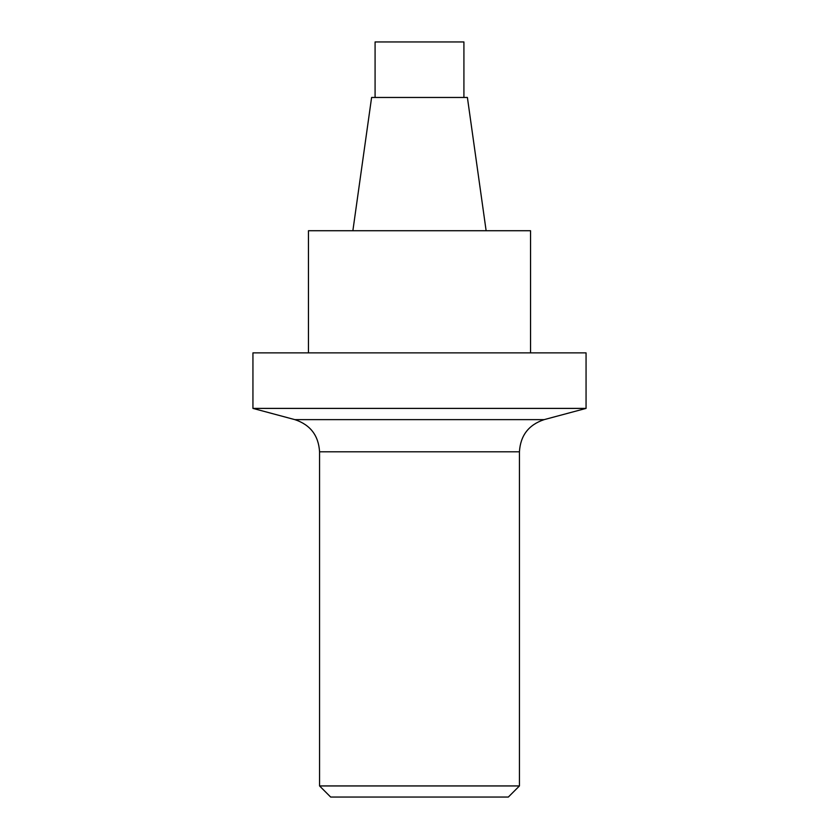 <?xml version="1.0" encoding="UTF-8"?>
<svg xmlns="http://www.w3.org/2000/svg" width="839" height="839" viewBox="0 0 839 839"><rect width="100%" height="100%" fill="white"/><g stroke="black" fill="none" stroke-linecap="round" stroke-linejoin="round"><path stroke-width="1.26" d="M519.435 785.944L508.34 797.05L330.66 797.05L319.565 785.944L519.435 785.944L519.435 451.812L319.565 451.812C318.579 435.525 310.346 424.796 294.867 419.636L544.133 419.636L586.062 408.394L586.062 352.873L252.938 352.873L252.938 408.394L586.062 408.394M375.085 97.471L375.085 41.95L463.915 41.95L463.915 97.471M486.127 230.725L467.396 97.471L371.604 97.471L352.873 230.725M530.542 352.873L530.542 230.725L308.458 230.725L308.458 352.873M294.867 419.636L252.938 408.394M544.133 419.636C528.654 424.796 520.421 435.525 519.435 451.812M319.565 785.944L319.565 451.812"/></g></svg>
